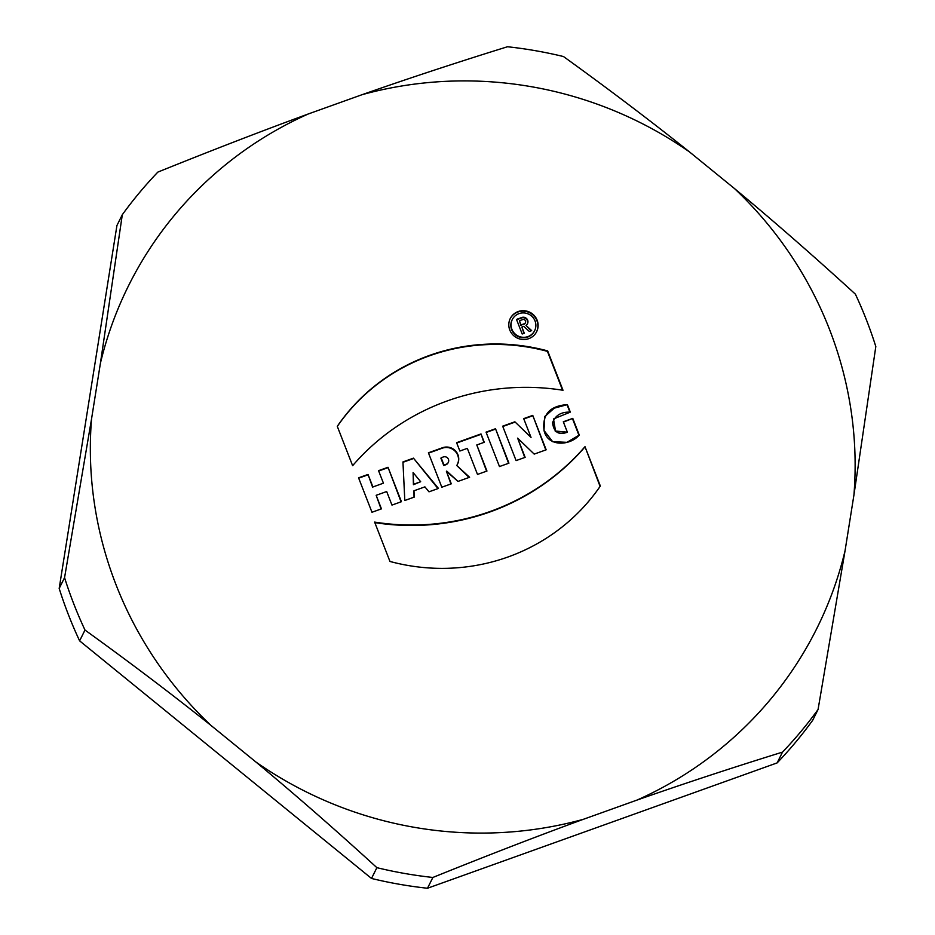 <?xml version="1.0" encoding="UTF-8"?>
<svg xmlns="http://www.w3.org/2000/svg" width="935" height="935" viewBox="0 0 935 935"><rect width="100%" height="100%" fill="white"/><g stroke="black" fill="none" stroke-linecap="round" stroke-linejoin="round"><path stroke-width="1.4" d="M537.134 320.214A14.738 14.341 26.5 0 0 510.265 318.543A14.738 14.341 26.5 0 0 517.067 337.944A14.738 14.341 26.5 0 0 537.134 320.214A14.738 14.341 26.5 0 0 512.041 315.82A14.738 14.341 26.5 0 0 521.204 339.311A14.738 14.341 26.5 0 0 537.134 320.214M584.994 446.673A233.353 226.995 -153.5 0 1 374.619 522.092L389.965 561.456A196.163 190.822 26.5 0 0 600.352 486.036L584.994 446.673A233.353 226.995 -153.5 0 1 374.619 522.092L389.965 561.456A196.163 190.822 26.5 0 0 600.352 486.036L584.994 446.673L600.095 486.41M376.162 495.305L386.681 491.529L391.964 505.087L401.431 501.698L388.013 467.278L378.546 470.667L383.432 483.185L372.913 486.96L368.028 474.442L358.561 477.832L371.978 512.263L381.445 508.862L376.162 495.305L386.681 491.529L391.964 505.087L401.431 501.698L388.013 467.278L378.546 470.667L383.432 483.185L372.913 486.96L368.028 474.442L358.561 477.832L371.978 512.263L381.445 508.862L376.162 495.305L381.094 508.991M495.515 428.733L486.048 432.134L499.477 466.553L508.944 463.164L495.515 428.733L486.048 432.134L499.477 466.553L508.944 463.164L495.515 428.733L508.582 463.281M476.792 444.966L484.26 442.29L480.999 433.933L456.596 442.687L459.856 451.032L467.325 448.356L477.493 474.431L486.96 471.041L476.792 444.966L484.26 442.29L480.999 433.933L456.596 442.687L459.856 451.032L467.325 448.356L477.493 474.431L486.96 471.041L476.792 444.966L486.597 471.17M446.743 471.076L458.021 481.408L469.604 477.259L456.724 465.466A11.968 11.641 26.5 0 0 442.547 447.725L428.405 452.797L441.823 487.217L451.289 483.827L446.392 471.252M413.96 490.781L424.911 486.866L428.99 491.822L438.457 488.421L413.469 458.15L402.95 461.925L404.797 500.494L414.263 497.093L413.96 490.781L424.911 486.866L428.99 491.822L438.457 488.421L413.469 458.15L402.95 461.925L404.797 500.494L414.263 497.093L413.96 490.781L414.018 497.186M583.335 819.317L637.144 800.033A384.449 373.988 26.5 0 0 845.041 550.844L853.935 494.989A384.449 373.988 26.5 0 0 734.442 188.519L689.527 151.949A384.449 373.988 26.5 0 0 362.137 94.669L308.328 113.953A384.449 373.988 26.5 0 0 100.431 363.142L91.536 418.997A384.449 373.988 26.5 0 0 211.029 725.466L255.945 762.037A384.449 373.988 26.5 0 0 583.335 819.317C536.433 836.498 486.282 855.876 432.87 877.462A427.166 415.537 -153.5 0 1 376.887 867.668L371.511 878.456L79.615 640.849L84.992 630.061A427.166 415.537 -153.5 0 1 64.562 577.655L59.185 588.442L116.933 225.499L122.31 214.711A427.166 415.537 -153.5 0 1 157.863 172.098C211.275 150.512 261.426 131.134 308.328 113.953M517.639 438.129L534.189 454.106L546.18 449.805L532.751 415.385L523.705 418.635L531.033 437.405L514.869 421.802L502.668 426.173L516.097 460.593L525.143 457.355L517.639 438.129L534.189 454.106L546.18 449.805L532.751 415.385L523.705 418.635L531.033 437.405L514.869 421.802L502.668 426.173L516.097 460.593L525.143 457.355L517.639 438.129L524.78 457.484M567.37 432.204L563.302 421.778L572.769 418.377L579.279 435.067C570.186 445.75 548.085 447.292 544.1 430.825C541.961 414.556 549.722 405.825 567.405 404.621L570.327 412.125L553.497 418.95L555.53 431.023L567.37 432.204L563.302 421.778L572.769 418.377L579.279 435.067L566.937 442.337L552.655 441.682L543.971 430.416L544.801 416.461L554.385 407.753L567.405 404.621L570.327 412.125C561.245 411.786 555.32 415.315 552.562 422.714C553.754 432.274 558.686 435.429 567.37 432.204L555.308 431.479L553.497 418.95M547.665 350.906L563.01 390.269A233.353 226.995 26.5 0 0 352.624 465.688L337.278 426.325A196.163 190.822 -153.5 0 1 547.665 350.906L563.01 390.269A233.353 226.995 26.5 0 0 352.624 465.688L337.278 426.325A196.163 190.822 -153.5 0 1 547.665 350.906L547.431 351.361A196.163 190.822 26.5 0 0 337.313 426.407M853.935 494.989L875.814 346.558A427.166 415.537 -153.5 0 0 855.385 294.151C813.508 255.886 773.198 220.683 734.442 188.519M689.527 151.949C650.339 120.662 608.323 88.86 563.489 56.544A427.166 415.537 -153.5 0 0 507.506 46.75C457.051 62.4 408.595 78.365 362.137 94.669M122.31 214.711L100.431 363.142M91.536 418.997L64.562 577.655M84.992 630.061C129.825 662.377 171.841 694.179 211.029 725.466M255.945 762.037C294.7 794.201 335.01 829.403 376.887 867.668M637.144 800.033C683.614 783.729 732.07 767.764 782.513 752.114L777.137 762.902A427.166 415.537 26.5 0 0 812.69 720.289L818.067 709.501A427.166 415.537 -153.5 0 1 782.513 752.114M818.067 709.501L845.041 550.844M59.185 588.442A427.166 415.537 26.5 0 0 79.615 640.849M371.511 878.456A427.166 415.537 26.5 0 0 427.494 888.25L432.87 877.462M777.137 762.902L427.494 888.25M532.751 415.385L545.818 449.934M523.834 418.962L532.529 415.841M531.033 437.405L514.869 421.802M502.796 426.5L514.647 422.246M572.769 418.377L563.431 422.106M578.999 435.394L572.547 418.833M567.405 404.621L554.28 408.151L544.684 416.694M569.941 412.16L567.183 405.077M413.095 472.549L413.422 484.692L413.095 472.549L413.656 484.236L420.668 481.724L413.095 472.549L420.668 481.724L413.422 484.692M413.469 458.15L438.001 488.596M402.973 462.287L413.247 458.606M443.973 465.046L441.133 457.741L443.342 456.958A3.974 3.857 -153.5 0 1 448.438 459.284A3.974 3.857 -153.5 0 1 446.182 464.251L443.973 465.046L440.899 458.197L443.751 465.501L445.96 464.707A3.974 3.857 26.5 0 0 448.087 462.825L448.309 462.369A3.974 3.857 -153.5 0 1 446.182 464.251L443.751 465.501M441.133 457.741L443.342 456.958A3.974 3.857 -153.5 0 1 448.309 462.369M446.416 471.31L458.021 481.408L469.604 477.259L456.724 465.466A11.968 11.641 26.5 0 0 442.547 447.725L428.405 452.797L441.823 487.217L451.289 483.827L446.416 471.31L450.939 483.956M456.724 465.466L469.078 477.446M428.534 453.124L442.325 448.181A11.968 11.641 -153.5 0 1 457.437 464.298M480.999 433.933L483.898 442.407M456.724 443.015L480.777 434.389M486.177 432.461L495.293 429.188M388.013 467.278L401.08 501.826M378.675 470.995L387.791 467.734M383.432 483.185L372.913 486.96M368.028 474.442L372.679 487.416M358.689 478.159L367.806 474.898M374.818 522.618A233.353 226.995 26.5 0 0 584.772 447.129M562.578 390.211L547.431 351.361M510.159 318.765A14.738 14.341 -153.5 0 1 536.912 320.67A14.738 14.341 -153.5 0 1 536.538 331.913M534.621 330.674L534.399 331.13A12.471 12.132 -153.5 0 1 517.815 336.425A12.471 12.132 -153.5 0 1 512.064 320.004L512.298 319.548A12.471 12.132 26.5 0 0 518.048 335.981A12.471 12.132 26.5 0 0 535.03 320.962A12.471 12.132 26.5 0 0 512.298 319.548M525.973 325.392L531.664 330.616L529.315 331.458L523.717 326.327L521.87 326.993L524.301 333.257L522.197 334.005L516.506 319.408L521.765 317.514A4.535 4.406 -153.5 0 1 525.973 325.392L531.664 330.616L529.315 331.458L523.717 326.327L521.87 326.993L524.301 333.257L522.197 334.005L516.506 319.408L521.765 317.514A4.535 4.406 -153.5 0 1 525.973 325.392L531.15 330.803M519.428 320.74L520.83 325.368L519.428 320.74L521.052 324.912L524.208 323.779A2.267 2.209 26.5 0 0 525.049 320.226A2.267 2.209 26.5 0 0 522.583 319.606L519.428 320.74L522.583 319.606A2.267 2.209 26.5 0 1 525.493 320.939A2.267 2.209 26.5 0 1 524.208 323.779L520.83 325.368M525.423 322.704L525.201 323.159A2.267 2.209 -153.5 0 1 523.986 324.235M527.328 323.942A4.535 4.406 26.5 0 0 521.543 317.97L516.634 319.735M521.87 326.993L523.951 333.386M521.052 324.912L524.208 323.779M413.656 484.236L420.668 481.724M535.03 320.962A12.471 12.132 26.5 0 0 513.794 317.257A12.471 12.132 26.5 0 0 521.543 337.126A12.471 12.132 26.5 0 0 535.03 320.962"/></g></svg>
